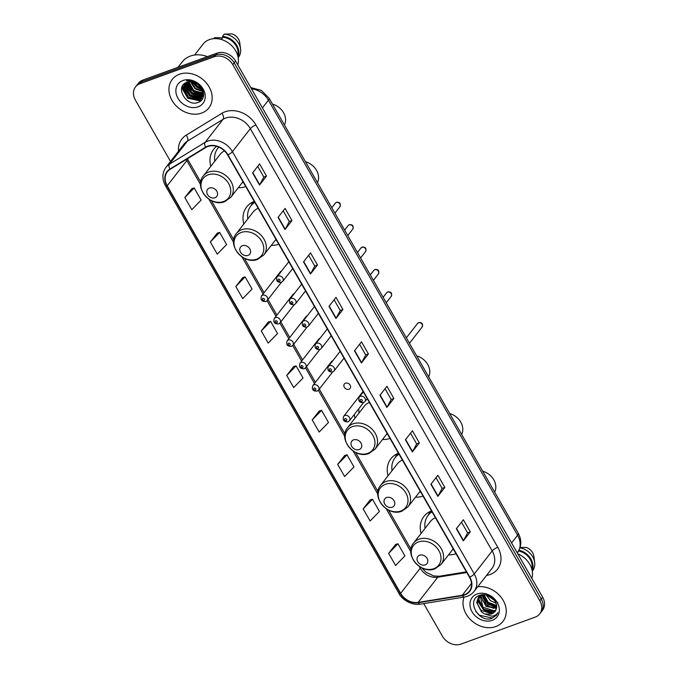 <?xml version="1.0" encoding="UTF-8"?>
<svg xmlns="http://www.w3.org/2000/svg" width="678" height="678" viewBox="0 0 678 678"><rect width="100%" height="100%" fill="white"/><g stroke="black" fill="none" stroke-linecap="round" stroke-linejoin="round"><path stroke-width="1.02" d="M431.496 510.89A25.62 20.704 -142.1 0 0 423.92 516.441A25.62 20.704 -142.1 0 0 421.063 533.476M448.522 554.867A25.62 20.704 -142.1 0 0 456.04 553.74M398.478 453.226A25.62 20.704 -142.1 0 0 390.892 458.777A25.62 20.704 -142.1 0 0 388.045 475.82M415.504 497.203A25.62 20.704 -142.1 0 0 423.021 496.084M354.323 414.478A25.62 20.704 -142.1 0 0 355.018 418.156M382.485 439.547A25.62 20.704 -142.1 0 0 389.994 438.42M254.258 201.408A25.62 20.704 -142.1 0 0 246.673 206.959A25.62 20.704 -142.1 0 0 243.826 223.994M271.285 245.385A25.62 20.704 -142.1 0 0 278.802 244.258M216.613 146.346A25.62 20.704 -142.1 0 0 213.655 149.304A25.62 20.704 -142.1 0 0 210.799 166.339M238.266 187.73A25.62 20.704 -142.1 0 0 245.775 186.603M281.497 271.132A3.627 2.932 -142.1 0 0 281.345 271.183A3.627 2.932 -142.1 0 0 280.217 271.988L261.496 296.032A3.627 2.932 37.9 0 1 262.615 295.227A3.627 2.932 37.9 0 1 266.768 296.532A3.627 2.932 37.9 0 1 267.217 300.49L265.759 301.541C261.683 301.668 260.259 299.829 261.496 296.032M294.328 293.532A3.627 2.932 -142.1 0 0 294.176 293.582A3.627 2.932 -142.1 0 0 293.049 294.388L274.319 318.431A3.627 2.932 37.9 0 1 275.446 317.626A3.627 2.932 37.9 0 1 279.599 318.931A3.627 2.932 37.9 0 1 280.039 322.889L278.59 323.948C274.514 324.067 273.09 322.228 274.319 318.431M307.151 315.931A3.627 2.932 -142.1 0 0 306.998 315.982A3.627 2.932 -142.1 0 0 305.88 316.787L287.15 340.831A3.627 2.932 37.9 0 1 288.277 340.034A3.627 2.932 37.9 0 1 292.43 341.331A3.627 2.932 37.9 0 1 292.871 345.288L291.413 346.348C287.336 346.466 285.921 344.627 287.15 340.831M319.982 338.33A3.627 2.932 -142.1 0 0 319.83 338.381A3.627 2.932 -142.1 0 0 318.702 339.186L299.981 363.239A3.627 2.932 37.9 0 1 301.1 362.433A3.627 2.932 37.9 0 1 305.253 363.73A3.627 2.932 37.9 0 1 305.702 367.688L304.244 368.747C300.168 368.866 298.744 367.027 299.981 363.239M332.813 360.73A3.627 2.932 -142.1 0 0 332.661 360.781A3.627 2.932 -142.1 0 0 331.534 361.586L312.812 385.638A3.627 2.932 37.9 0 1 313.931 384.833A3.627 2.932 37.9 0 1 318.084 386.129A3.627 2.932 37.9 0 1 318.533 390.087L317.075 391.147C312.999 391.265 311.575 389.426 312.812 385.638M345.492 383.18A3.627 2.932 -142.1 0 0 344.365 383.985A3.627 2.932 -142.1 0 0 344.805 387.943A3.627 2.932 -142.1 0 0 348.958 389.248A3.627 2.932 -142.1 0 0 350.085 388.443A3.627 2.932 -142.1 0 0 349.645 384.485A3.627 2.932 -142.1 0 0 345.492 383.18M423.75 603.598L442.412 636.184A14.501 11.721 -142.1 0 0 460.964 644.1L535.188 617.133A14.501 11.721 -142.1 0 0 539.688 613.912L542.485 610.319A14.501 11.721 -142.1 0 0 542.637 597.191L235.588 61.045A14.501 11.721 -142.1 0 0 217.036 53.13L142.812 80.089A14.501 11.721 -142.1 0 0 138.312 83.309L136.914 85.106A14.501 11.721 -142.1 0 1 141.414 81.894A14.501 11.721 -142.1 0 0 136.914 85.106L135.515 86.911A14.501 11.721 -142.1 0 0 135.363 100.03L170.534 161.449M539.688 613.912A14.501 11.721 -142.1 0 0 539.841 600.793L232.783 64.639A14.501 11.721 -142.1 0 0 214.24 56.723L215.638 54.926L141.414 81.894L215.638 54.926A14.501 11.721 -142.1 0 1 234.181 62.842A14.501 11.721 -142.1 0 0 215.638 54.926L217.036 53.13M539.841 600.793L541.239 598.996L234.181 62.842L541.239 598.996A14.501 11.721 -142.1 0 1 541.086 612.115A14.501 11.721 -142.1 0 0 541.239 598.996L542.637 597.191M179.441 74.249A23.205 18.747 -142.1 0 0 172.246 79.402A23.205 18.747 -142.1 0 0 175.094 104.726A23.205 18.747 -142.1 0 0 201.671 113.065A23.205 18.747 -142.1 0 0 208.866 107.912A23.205 18.747 -142.1 0 0 206.019 82.589A23.205 18.747 -142.1 0 0 179.441 74.249A23.205 18.747 -142.1 0 0 172.246 79.402A23.205 18.747 -142.1 0 0 175.094 104.726A23.205 18.747 -142.1 0 0 201.671 113.065A23.205 18.747 -142.1 0 0 208.866 107.912A23.205 18.747 -142.1 0 0 206.019 82.589A23.205 18.747 -142.1 0 0 179.441 74.249M464.032 597.081A23.205 18.747 -142.1 0 0 471.218 620.336A23.205 18.747 -142.1 0 0 495.762 626.574A23.205 18.747 -142.1 0 0 502.949 621.421A23.205 18.747 -142.1 0 0 501.627 597.996A23.205 18.747 -142.1 0 0 477.702 586.767A23.205 18.747 -142.1 0 1 501.627 597.996A23.205 18.747 -142.1 0 1 502.949 621.421L502.949 621.421A23.205 18.747 -142.1 0 1 495.762 626.574A23.205 18.747 -142.1 0 1 471.218 620.336A23.205 18.747 -142.1 0 1 464.032 597.081M207.866 146.499A15.467 12.501 37.9 0 1 227.647 154.94L469.49 577.232A15.467 12.501 37.9 0 1 469.329 591.233A15.467 12.501 37.9 0 1 462.269 595.25L418.156 602.386A15.467 12.501 37.9 0 1 400.639 593.36L167.22 185.78A15.467 12.501 37.9 0 1 167.381 171.78A15.467 12.501 37.9 0 1 170.144 169.331L205.824 147.473A15.467 12.501 37.9 0 1 207.866 146.499M207.68 146.177A15.857 12.814 -142.1 0 0 205.595 147.177L169.907 169.025A15.857 12.814 -142.1 0 0 166.907 185.899L400.325 593.47A15.857 12.814 -142.1 0 0 418.284 602.725L462.396 595.589A15.857 12.814 -142.1 0 0 469.803 577.122L227.952 154.83A15.857 12.814 -142.1 0 0 207.68 146.177M461.472 522.179L467.608 532.891L463.506 540.578A3.865 1.034 150.2 0 1 463.303 540.866L470.312 531.883L463.362 519.746L456.362 528.738L463.303 540.866M467.591 532.866L470.312 531.883M435.996 477.702L442.132 488.414L438.03 496.093A3.865 1.034 150.2 0 1 437.835 496.389L444.836 487.406L437.886 475.27L430.886 484.262L437.835 496.389M442.115 488.389L444.836 487.406M410.529 433.225L416.665 443.937L412.555 451.616A3.865 1.034 150.2 0 1 412.36 451.912L419.36 442.929L412.419 430.793L405.419 439.785L412.36 451.912M416.648 443.912L419.36 442.929M385.053 388.748L391.189 399.461L387.087 407.139A3.865 1.034 150.2 0 1 386.892 407.436L393.893 398.452L386.943 386.316L379.943 395.308L386.892 407.436M391.172 399.435L393.893 398.452M257.691 166.364L263.827 177.077L259.725 184.755A3.865 1.034 150.2 0 1 259.53 185.052L266.53 176.06L259.581 163.932L252.58 172.924L259.53 185.052M263.81 177.051L266.53 176.06M291.998 220.536L289.286 221.528L285.201 229.232A3.865 1.034 150.2 0 1 284.997 229.528L291.998 220.536L285.057 208.409L278.056 217.401L284.997 229.528M308.634 255.318L314.77 266.03L310.668 273.709A3.865 1.034 150.2 0 1 310.473 274.005L317.474 265.013L310.524 252.886L303.524 261.877L310.473 274.005M314.762 266.005L317.474 265.013M334.11 299.795L340.246 310.507L336.144 318.185A3.865 1.034 150.2 0 1 335.949 318.482L342.949 309.49L336 297.362L329 306.354L335.949 318.482M340.229 310.482L342.949 309.49M359.577 344.271L365.722 354.984L361.611 362.662A3.865 1.034 150.2 0 1 361.416 362.959L368.417 353.975L361.476 341.839L354.467 350.831L361.416 362.959M365.705 354.958L368.417 353.975M214.24 56.723L140.007 83.691A14.501 11.721 -142.1 0 0 135.515 86.911M344.721 455.463L337.678 464.388L344.627 476.524L353.967 466.939L347.026 454.811L344.61 455.489M370.188 499.94L363.154 508.864L370.103 521.001L379.443 511.415L372.493 499.288L370.086 499.966M395.664 544.417L388.63 553.35L395.571 565.477L404.91 555.892L397.969 543.764L395.554 544.442M268.302 322.033L261.267 330.957L268.208 343.093L277.556 333.508L270.607 321.38L268.2 322.058M242.826 277.556L235.791 286.48L242.741 298.617L252.08 289.031L245.131 276.904L242.724 277.582M217.358 233.079L210.324 242.004L217.265 254.14L226.605 244.555L219.664 232.427L217.248 233.105M191.882 188.603L184.848 197.527L191.798 209.663L201.137 200.078L194.188 187.95L191.781 188.628M319.245 410.987L312.211 419.911L319.16 432.047L328.499 422.462L321.55 410.334L319.143 411.012M286.735 375.434L293.684 387.57L303.024 377.985L296.074 365.857L293.667 366.535L286.735 375.434L296.074 365.857M289.303 221.553L283.167 210.841M261.267 330.957L270.607 321.38M235.791 286.48L245.131 276.904M210.324 242.004L219.664 232.427M184.848 197.527L194.188 187.95M312.211 419.911L321.55 410.334M337.678 464.388L347.026 454.811M363.154 508.864L372.493 499.288M388.63 553.35L397.969 543.764M201.391 88.826L196.832 86.555L193.145 82.131M200.891 87.979L197.273 85.996L194.052 82.419M202.408 91.42L195.086 88.801L190.416 81.733M202.256 90.852L195.518 88.242L191.01 81.767M203.57 93.123L203.069 93.301M202.646 93.42L193.332 91.055L188.391 81.902M203.51 92.733L203.086 92.852M202.637 92.954L193.772 90.488L188.857 81.826M202.468 95.081L201.476 95.496L191.586 93.301L186.636 83.784L186.764 82.377M202.544 94.691L192.018 92.733L187.077 83.225L187.136 82.241M201.985 96.505L199.73 97.742L189.832 95.547L184.891 86.03L185.458 82.996M202.129 96.174L200.163 97.183L190.272 94.988L185.331 85.47L185.755 82.826M201.044 88.233A10.933 8.831 -142.1 0 0 187.069 82.267C174.17 86.106 186.196 107.065 197.722 102.547C206.349 100.386 205.129 87.242 195.934 82.572C192.755 80.852 189.594 80.284 186.467 80.852C192.959 80.504 197.815 82.962 201.044 88.233L202.637 93.047L201.239 97.734L197.976 99.988L188.086 97.793L183.136 88.276L184.569 83.58M201.442 97.446L198.417 99.429L188.518 97.234L183.577 87.716L184.721 83.47M203.654 94.327L202.815 94.895M203.646 94.089L202.908 94.522M203.654 94.42L202.256 96.268M203.654 94.598L202.985 95.479M203.197 95.2L202.425 95.945M194.874 82.369L199.205 84.987M201.764 88.148L203.078 92.479L201.239 97.734M207.451 56.613A26.103 21.094 -142.1 0 0 190.306 56.088A26.103 21.094 -142.1 0 0 182.213 61.884L177.983 67.317M237.792 64.893A20.543 16.603 -142.1 0 0 230.749 44.773A20.543 16.603 -142.1 0 0 209.417 39.621A20.543 16.603 -142.1 0 0 203.044 44.18L194.594 55.037M183.009 80.47A15.764 12.738 -142.1 0 0 177.95 98.234A15.764 12.738 -142.1 0 0 198.103 106.844A15.764 12.738 -142.1 0 0 203.163 89.081A15.764 12.738 -142.1 0 0 183.009 80.47M222.596 37.824L214.604 37.654A15.467 12.501 -142.1 0 0 214.053 38.307L213.765 38.68M213.816 38.671L214.604 37.654M237.673 55.469A14.501 11.721 -142.1 0 0 223.028 37.273L221.299 39.485M187.289 85.36A20.543 16.603 -142.1 0 0 191.382 90.005M196.484 93.513A20.543 16.603 -142.1 0 0 200.739 95.234M201.578 95.462A20.543 16.603 -142.1 0 0 202.324 95.632M202.781 95.734A20.543 16.603 -142.1 0 0 203.553 95.869M182.357 86.233A26.103 21.094 -142.1 0 0 183.179 87.504M183.585 88.072A26.103 21.094 -142.1 0 0 186.221 91.276M189.103 93.971A26.103 21.094 -142.1 0 0 192.086 96.166M195.357 98.022A26.103 21.094 -142.1 0 0 198.552 99.378M199.027 99.547A26.103 21.094 -142.1 0 0 201.468 100.259M238.173 57.689L238.461 57.316A15.467 12.501 -142.1 0 0 240.571 48.926L239.749 42.663A9.67 7.814 -142.1 0 0 232.029 33.9L224.274 34.146L222.52 36.392L223.028 37.273M240.571 48.926A15.467 12.501 -142.1 0 0 224.274 34.146M238.088 57.198A15.467 12.501 -142.1 0 0 222.52 36.392M201.544 100.175L200.434 100.632L188.103 98.005L181.933 87.216M202.9 98.107L200.112 98.852M199.62 98.903L189.848 95.751L183.789 85.869M203.485 96.276L202.078 96.581M201.366 96.657L191.603 93.505L185.535 83.623M202.578 94.437L193.349 91.259L187.425 82.148M201.629 89.276L196.849 86.767L192.611 82.004M200.942 86.004L199.001 84.809M197.9 83.953L195.942 81.987M201.222 100.505L200.213 100.912L187.882 98.285L181.746 87.826M202.79 98.344L199.688 99.157M198.985 99.208L189.637 96.03L183.653 86.648M203.434 96.513L201.9 96.852M200.739 96.962L191.382 93.784L185.399 84.403M202.485 94.717L193.137 91.538L187.162 82.233M201.824 89.682L196.637 87.047L192.188 81.911M196.434 83.055L196.027 82.623M284.429 124.981A15.467 12.501 -142.1 0 0 272.454 104.073M214.943 197.764A5.805 4.687 -142.1 0 0 216.807 191.23A5.805 4.687 -142.1 0 0 209.392 188.06A5.805 4.687 -142.1 0 0 207.527 194.594A5.805 4.687 -142.1 0 0 214.943 197.764M218.748 147.092A22.967 18.552 -142.1 0 0 218.553 147.338L217.85 148.236A22.967 18.552 -142.1 0 0 214.799 161.203M218.808 147.126A22.967 18.552 -142.1 0 0 217.85 148.236M242.266 182.594A22.967 18.552 -142.1 0 0 243.402 182.45M224.494 150.914A17.408 14.06 -142.1 0 0 220.138 154.347L203.358 175.89C193.34 187.255 210.621 207.739 224.765 201.646L230.825 197.281A17.408 14.06 -142.1 0 0 228.689 178.28A17.408 14.06 -142.1 0 0 208.756 172.034A17.408 14.06 -142.1 0 0 203.358 175.89M218.231 147.745A23.179 18.73 -142.1 0 1 218.308 147.618L218.57 147.024M317.448 182.636A15.467 12.501 -142.1 0 0 305.473 161.737M247.97 255.42A5.805 4.687 -142.1 0 0 249.826 248.885A5.805 4.687 -142.1 0 0 242.41 245.716A5.805 4.687 -142.1 0 0 240.546 252.258A5.805 4.687 -142.1 0 0 247.97 255.42M254.623 202.052A22.967 18.552 -142.1 0 0 251.572 204.993L250.877 205.9A22.967 18.552 -142.1 0 0 247.826 218.858M254.801 202.358A22.967 18.552 -142.1 0 0 250.877 205.9M275.285 240.249A22.967 18.552 -142.1 0 0 276.421 240.114M258.191 208.282A17.408 14.06 -142.1 0 0 253.157 212.011L236.385 233.554C226.367 244.919 243.639 265.395 257.784 259.301L263.844 254.936A17.408 14.06 -142.1 0 0 261.708 235.944A17.408 14.06 -142.1 0 0 241.775 229.689A17.408 14.06 -142.1 0 0 236.385 233.554M251.25 205.409A23.179 18.73 -142.1 0 1 251.326 205.273L252.801 202.044M428.649 376.799A15.467 12.501 -142.1 0 0 416.673 355.899M359.162 449.582A5.805 4.687 -142.1 0 0 361.027 443.048A5.805 4.687 -142.1 0 0 353.611 439.878A5.805 4.687 -142.1 0 0 351.746 446.421A5.805 4.687 -142.1 0 0 359.162 449.582M358.832 408.69A22.967 18.552 -142.1 0 0 359.018 413.029M386.485 434.412A22.967 18.552 -142.1 0 0 387.621 434.276M369.391 402.444A17.408 14.06 -142.1 0 0 364.357 406.173L347.577 427.716C337.559 439.081 354.84 459.557 368.985 453.463L375.044 449.099A17.408 14.06 -142.1 0 0 372.908 430.106A17.408 14.06 -142.1 0 0 352.975 423.852A17.408 14.06 -142.1 0 0 347.577 427.716M461.667 434.462A15.467 12.501 -142.1 0 0 449.692 413.555M392.189 507.246A5.805 4.687 -142.1 0 0 394.045 500.703A5.805 4.687 -142.1 0 0 386.63 497.542A5.805 4.687 -142.1 0 0 384.765 504.076A5.805 4.687 -142.1 0 0 392.189 507.246M398.842 453.87A22.967 18.552 -142.1 0 0 395.791 456.819L395.096 457.718A22.967 18.552 -142.1 0 0 392.045 470.685M399.02 454.175A22.967 18.552 -142.1 0 0 395.096 457.718M419.504 492.067A22.967 18.552 -142.1 0 0 420.64 491.931M402.41 460.108A17.408 14.06 -142.1 0 0 397.376 463.828L380.604 485.372C370.586 496.737 387.858 517.221 402.003 511.127L408.063 506.763A17.408 14.06 -142.1 0 0 405.927 487.762A17.408 14.06 -142.1 0 0 385.994 481.507A17.408 14.06 -142.1 0 0 380.604 485.372M395.477 457.226A23.179 18.73 -142.1 0 1 395.545 457.099L397.02 453.862M494.686 492.118A15.467 12.501 -142.1 0 0 482.719 471.21M425.208 564.901A5.805 4.687 -142.1 0 0 427.072 558.367A5.805 4.687 -142.1 0 0 419.648 555.197A5.805 4.687 -142.1 0 0 417.792 561.731A5.805 4.687 -142.1 0 0 425.208 564.901M431.861 511.534A22.967 18.552 -142.1 0 0 428.81 514.475L428.115 515.373A22.967 18.552 -142.1 0 0 425.064 528.34M432.039 511.839A22.967 18.552 -142.1 0 0 428.115 515.373M452.523 549.731A22.967 18.552 -142.1 0 0 453.658 549.595M435.437 517.763A17.408 14.06 -142.1 0 0 430.403 521.492L413.622 543.036C403.605 554.392 420.885 574.876 435.022 568.783L441.081 564.418A17.408 14.06 -142.1 0 0 438.954 545.426A17.408 14.06 -142.1 0 0 419.021 539.171A17.408 14.06 -142.1 0 0 413.622 543.036M428.496 514.89A23.179 18.73 -142.1 0 1 428.564 514.755L430.038 511.517M531.874 578.402A20.543 16.603 -142.1 0 0 517.822 553.858M495.974 603.208L490.457 600.666L486.321 595.081M497.822 602.64L487.304 595.36M496.627 606.14L488.236 603.522L483.389 594.733M496.567 605.488L488.211 602.327L484.016 594.75M496.44 608.437L486.007 606.378L481.143 596.759L481.346 594.97M496.381 607.954L487.338 606.242L481.804 594.835M495.821 610.336L493.601 611.522L483.787 609.225L478.922 599.615L479.736 596.004M496.016 609.895L494.16 610.81L482.982 607.285L480.109 595.716M484.897 614.005L491.626 614.056L495.016 611.632L496.423 608.505C498.652 601.072 487.66 592.191 479.973 595.25C465.642 599.445 478.168 622.743 491.355 618.599L496.44 615.217L497.855 612.649C496.576 614.726 494.559 615.904 491.821 616.183L484.482 613.844L481.566 612.081L476.702 602.462L478.465 597.31L481.355 594.962M495.093 611.531L491.931 613.666L481.058 610.446L477.405 603.657L478.346 597.632M478.465 597.31L480.575 595.081M477.092 593.979A15.764 12.738 -142.1 0 0 472.041 611.742A15.764 12.738 -142.1 0 0 492.194 620.353A15.764 12.738 -142.1 0 0 497.254 602.589A15.764 12.738 -142.1 0 0 477.092 593.979M531.764 568.978A14.501 11.721 -142.1 0 0 518.568 550.994M482.617 600.538A20.543 16.603 -142.1 0 0 493.652 608.361M532.264 571.198L532.552 570.825A15.467 12.501 -142.1 0 0 534.662 562.435L533.84 556.172A9.67 7.814 -142.1 0 0 526.12 547.409L520.077 547.536M534.662 562.435A15.467 12.501 -142.1 0 0 519.984 547.841M532.179 570.707A15.467 12.501 -142.1 0 0 518.984 550.239M496.508 615.124L492.279 618.048L479.363 615.2L475.719 611.386M493.567 612.895L483.812 609.488L477.566 599.547M496.635 607.149L488.253 603.784L482.219 594.792M492.931 613.259L483.533 609.853L477.388 600.394M496.601 607.53L487.974 604.14L481.863 594.826M511.585 542.959L517.585 535.247A9.67 2.576 -29.8 0 0 518.246 533.247C521.916 540.112 521.619 546.612 517.382 552.748A19.34 15.628 -142.1 0 0 517.585 535.247L268.42 100.183A19.34 15.628 -142.1 0 0 251.487 88.81M262.411 107.895L268.42 100.183A9.67 2.576 -29.8 0 0 269.081 98.183L518.246 533.247M142.812 80.089L140.007 83.691M235.588 61.045L232.783 64.639M178.483 151.236A24.171 19.535 37.9 0 1 186.179 135.185L221.867 113.328A24.171 19.535 37.9 0 1 255.953 124.998L497.805 547.29A4.831 1.288 -29.8 0 0 492.186 550.934L250.343 128.651A19.34 15.628 -142.1 0 0 225.613 118.091A19.34 15.628 -142.1 0 0 223.07 119.311L187.382 141.168A19.34 15.628 -142.1 0 0 183.933 144.236L166.008 167.246A19.34 15.628 37.9 0 1 169.458 164.178A4.831 2.729 58.5 0 0 169.907 169.025M497.805 547.29A24.171 19.535 37.9 0 1 490.05 574.529A24.171 19.535 37.9 0 1 486.533 575.436M491.982 568.435A19.34 15.628 -142.1 0 0 492.186 550.934L474.261 573.952A19.34 15.628 37.9 0 1 474.058 591.453L491.982 568.435M186.179 135.185A4.831 2.729 -121.5 0 1 187.382 141.168L169.458 164.178L205.146 142.329A19.34 15.628 37.9 0 1 207.688 141.109A19.34 15.628 37.9 0 1 232.418 151.66A4.831 1.288 150.2 0 1 227.952 154.83M205.595 147.177A4.831 2.729 58.5 0 1 205.146 142.329L223.07 119.311A4.831 2.729 -121.5 0 0 221.867 113.328M166.008 167.246C162.084 172.839 161.906 179.009 165.474 185.747A4.831 1.288 -29.8 0 0 166.907 185.899M400.325 593.47A4.831 1.288 150.2 0 1 398.893 593.318C400.783 597.988 410.224 605.776 420.292 604.157L464.396 597.021C468.422 596.335 471.642 594.479 474.058 591.453M418.284 602.725A4.831 2.28 80.8 0 0 420.292 604.157M462.396 595.589A4.831 2.28 80.8 0 0 464.396 597.021M469.803 577.122A4.831 1.288 -29.8 0 0 474.261 573.952L232.418 151.66L250.343 128.651A4.831 1.288 -29.8 0 1 255.953 124.998M400.639 593.36L420.241 568.189A15.467 12.501 -142.1 0 0 437.759 577.215L466.795 572.52M418.156 602.386L437.759 577.215A8.704 4.102 -99.2 0 1 439.268 576.232L466.405 571.842M462.269 595.25L471.49 583.411M186.23 159.483A15.467 12.501 -142.1 0 0 186.823 160.61L200.544 184.577M167.22 185.78L186.823 160.61A8.704 2.322 -29.8 0 0 187.408 158.813L200.713 182.051M208.892 199.154L233.563 242.232M241.91 256.809L263.157 293.905M267.047 300.693L275.98 316.304M279.87 323.092L288.811 338.703M292.701 345.492L301.642 361.103M305.532 367.891L314.473 383.502M318.355 390.291L344.763 436.395M353.111 450.972L377.782 494.059M386.129 508.627L410.809 551.714M419.148 566.291L420.241 568.189A8.704 2.322 -29.8 0 0 420.792 567.3M361.611 362.662L354.679 350.56M336.144 318.185L329.211 306.083M310.668 273.709L303.736 261.606M285.201 229.232L278.268 217.13M259.725 184.755L252.792 172.653M387.087 407.139L380.155 395.037M412.555 451.616L405.622 439.514M438.03 496.093L431.098 483.99M463.506 540.578L456.574 528.467M223.511 201.544A15.984 12.916 -142.1 0 0 228.639 183.535A15.984 12.916 -142.1 0 0 208.197 174.805A15.984 12.916 -142.1 0 0 203.069 192.823A15.984 12.916 -142.1 0 0 223.511 201.544M256.538 259.208A15.984 12.916 -142.1 0 0 261.666 241.19A15.984 12.916 -142.1 0 0 241.215 232.461A15.984 12.916 -142.1 0 0 236.088 250.479A15.984 12.916 -142.1 0 0 256.538 259.208M367.73 453.37A15.984 12.916 -142.1 0 0 372.858 435.352A15.984 12.916 -142.1 0 0 352.416 426.623A15.984 12.916 -142.1 0 0 347.289 444.641A15.984 12.916 -142.1 0 0 367.73 453.37M400.757 511.026A15.984 12.916 -142.1 0 0 405.885 493.008A15.984 12.916 -142.1 0 0 385.435 484.287A15.984 12.916 -142.1 0 0 380.307 502.296A15.984 12.916 -142.1 0 0 400.757 511.026M433.776 568.689A15.984 12.916 -142.1 0 0 438.903 550.672A15.984 12.916 -142.1 0 0 418.462 541.942A15.984 12.916 -142.1 0 0 413.334 559.96A15.984 12.916 -142.1 0 0 433.776 568.689M336.263 202.493A2.898 2.348 -142.1 0 0 335.364 203.137L336.602 202.247C339.864 202.078 340.983 203.57 339.941 206.705A2.898 2.348 -142.1 0 0 339.585 203.536A2.898 2.348 -142.1 0 0 336.263 202.493M288.811 261.742L277.039 276.853A3.627 2.932 37.9 0 1 278.166 276.048A3.627 2.932 37.9 0 1 282.319 277.353A3.627 2.932 37.9 0 1 282.76 281.311L292.701 268.539M278.446 279.2A1.212 0.975 -142.1 0 0 279.607 281.217A1.212 0.975 -142.1 0 0 278.446 279.2M349.094 224.893A2.898 2.348 -142.1 0 0 348.195 225.537L349.424 224.647C352.696 224.477 353.806 225.969 352.772 229.105A2.898 2.348 -142.1 0 0 352.416 225.935A2.898 2.348 -142.1 0 0 349.094 224.893M301.634 284.141L289.87 299.261A3.627 2.932 37.9 0 1 290.989 298.456A3.627 2.932 37.9 0 1 295.142 299.752A3.627 2.932 37.9 0 1 295.591 303.71L305.532 290.947M291.277 301.6A1.212 0.975 -142.1 0 0 292.43 303.617A1.212 0.975 -142.1 0 0 291.277 301.6M361.925 247.301A2.898 2.348 -142.1 0 0 361.027 247.936L362.255 247.046C365.527 246.877 366.637 248.368 365.603 251.504A2.898 2.348 -142.1 0 0 365.247 248.334A2.898 2.348 -142.1 0 0 361.925 247.301M314.465 306.541L302.693 321.66A3.627 2.932 37.9 0 1 303.82 320.855A3.627 2.932 37.9 0 1 307.973 322.152A3.627 2.932 37.9 0 1 308.414 326.11L318.363 313.346M304.1 323.999A1.212 0.975 -142.1 0 0 305.261 326.016A1.212 0.975 -142.1 0 0 304.1 323.999M374.748 269.7A2.898 2.348 -142.1 0 0 373.849 270.344L375.087 269.446C378.349 269.285 379.468 270.768 378.426 273.904A2.898 2.348 -142.1 0 0 378.07 270.742A2.898 2.348 -142.1 0 0 374.748 269.7M327.296 328.94L315.524 344.06A3.627 2.932 37.9 0 1 316.651 343.254A3.627 2.932 37.9 0 1 320.804 344.551A3.627 2.932 37.9 0 1 321.245 348.509L331.195 335.746M316.931 346.399A1.212 0.975 -142.1 0 0 318.092 348.416A1.212 0.975 -142.1 0 0 316.931 346.399M387.579 292.099A2.898 2.348 -142.1 0 0 386.68 292.743L387.909 291.845C391.181 291.684 392.299 293.167 391.257 296.303A2.898 2.348 -142.1 0 0 390.901 293.142A2.898 2.348 -142.1 0 0 387.579 292.099M340.127 351.34L328.355 366.459A3.627 2.932 37.9 0 1 329.474 365.654A3.627 2.932 37.9 0 1 333.627 366.959A3.627 2.932 37.9 0 1 334.076 370.917L344.017 358.145M329.762 368.798A1.212 0.975 -142.1 0 0 330.915 370.824A1.212 0.975 -142.1 0 0 329.762 368.798M418.47 322.787A2.898 2.348 -142.1 0 0 417.572 323.431L418.801 322.533C422.063 322.372 423.182 323.855 422.148 326.991A2.898 2.348 -142.1 0 0 421.792 323.83A2.898 2.348 -142.1 0 0 418.47 322.787M363.34 391.884L359.238 397.147A3.627 2.932 37.9 0 1 360.365 396.342A3.627 2.932 37.9 0 1 364.518 397.647A3.627 2.932 37.9 0 1 364.959 401.605L367.239 398.681M360.645 399.486A1.212 0.975 -142.1 0 0 361.806 401.512A1.212 0.975 -142.1 0 0 360.645 399.486M264.056 300.396A1.212 0.975 -142.1 0 0 262.903 298.371A1.212 0.975 -142.1 0 0 264.056 300.396M276.887 322.796A1.212 0.975 -142.1 0 0 275.726 320.779A1.212 0.975 -142.1 0 0 276.887 322.796M289.718 345.195A1.212 0.975 -142.1 0 0 288.557 343.178A1.212 0.975 -142.1 0 0 289.718 345.195M302.541 367.595A1.212 0.975 -142.1 0 0 301.388 365.578A1.212 0.975 -142.1 0 0 302.541 367.595M315.372 389.994A1.212 0.975 -142.1 0 0 314.219 387.977A1.212 0.975 -142.1 0 0 315.372 389.994M344.822 415.521A3.627 2.932 37.9 0 1 348.975 416.826A3.627 2.932 37.9 0 1 349.416 420.784L347.958 421.835C343.882 421.953 342.458 420.123 343.695 416.326A3.627 2.932 37.9 0 1 344.822 415.521M346.263 420.691A1.212 0.975 -142.1 0 0 345.102 418.665A1.212 0.975 -142.1 0 0 346.263 420.691M250.775 87.572L261.31 90.386L269.081 98.183M165.474 185.747L398.893 593.318M211.333 200.586L233.741 239.707M244.351 258.242L264.089 292.701M267.979 299.507L276.921 315.101M280.811 321.906L289.743 337.5M293.642 344.305L302.574 359.899M306.473 366.705L315.406 382.299M319.296 389.104L344.933 433.869M355.552 452.404L377.96 491.533M388.57 510.059L410.978 549.188M421.708 567.774L425.937 572.215L433.767 575.995L439.268 576.232M242.961 181.696L230.825 197.281M218.113 147.897L218.511 146.999M275.988 239.351L263.844 254.936M251.131 205.561L252.657 202.112M387.18 433.513L375.044 449.099M420.207 491.169L408.063 506.763M395.359 457.379L396.876 453.938M453.226 548.833L441.081 564.418M428.377 515.043L429.894 511.593M335.364 203.137L331.805 207.714M277.039 276.853C275.802 280.65 277.226 282.489 281.302 282.37L282.76 281.311M339.941 206.705L334.924 213.155M348.195 225.537L344.636 230.113M289.87 299.261C288.633 303.049 290.057 304.888 294.133 304.769L295.591 303.71M352.772 229.105L347.755 235.554M361.027 247.936L357.467 252.513M302.693 321.66C301.464 325.448 302.88 327.288 306.964 327.169L308.414 326.11M365.603 251.504L360.577 257.954M373.849 270.344L370.29 274.912M315.524 344.06C314.287 347.856 315.711 349.687 319.787 349.568L321.245 348.509M378.426 273.904L373.409 280.353M386.68 292.743L383.121 297.311M328.355 366.459C327.118 370.256 328.542 372.086 332.618 371.968L334.076 370.917M391.257 296.303L386.24 302.752M417.572 323.431L406.342 337.847M359.238 397.147C358.009 400.944 359.425 402.783 363.501 402.656L364.959 401.605M422.148 326.991L409.453 343.288M281.336 282.353L267.217 300.49M294.167 304.753L280.039 322.889M306.998 327.152L292.871 345.288M319.821 349.551L305.702 367.688M332.652 371.959L318.533 390.087M363.544 402.647L349.416 420.784M363.086 391.426L343.695 416.326"/></g></svg>
